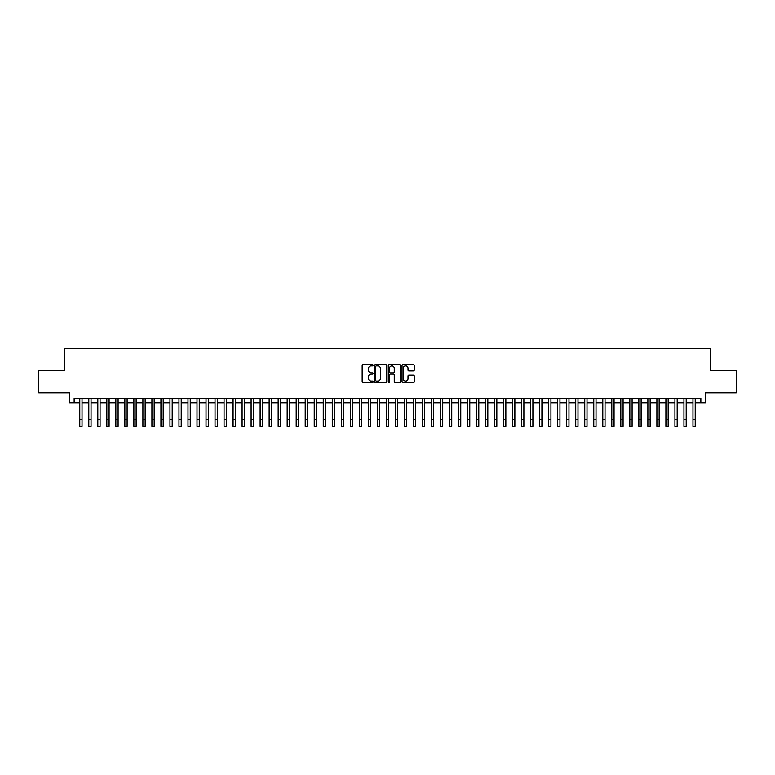<?xml version="1.0" encoding="UTF-8"?>
<svg xmlns="http://www.w3.org/2000/svg" width="775" height="775" viewBox="0 0 775 775"><rect width="100%" height="100%" fill="white"/><g stroke="black" fill="none" stroke-linecap="round" stroke-linejoin="round"><path stroke-width="1.16" d="M373.075 365.316A0.62 0.62 0 0 0 372.455 364.696L363.049 364.696A0.882 0.882 0 0 0 362.167 365.577L362.167 381.513A0.882 0.882 0 0 0 363.049 382.395L372.455 382.395A0.62 0.62 0 0 0 373.075 381.775A0.62 0.62 0 0 0 372.455 381.155L371.235 381.155A2.829 2.829 0 0 1 368.406 378.326L368.406 376.999A2.829 2.829 0 0 1 371.235 374.16L372.455 374.16A0.62 0.62 0 0 0 373.075 373.55A0.62 0.62 0 0 0 372.455 372.93L371.235 372.93A2.829 2.829 0 0 1 368.406 370.092L368.406 368.764A2.829 2.829 0 0 1 371.235 365.936L372.455 365.936A0.62 0.62 0 0 0 373.075 365.316M413.366 370.934A0.882 0.882 0 0 0 414.257 370.053L414.257 365.577A0.882 0.882 0 0 0 413.366 364.696L402.923 364.696A0.882 0.882 0 0 0 402.041 365.577L402.041 381.513A0.882 0.882 0 0 0 402.923 382.395L413.366 382.395A0.882 0.882 0 0 0 414.257 381.513L414.257 376.117A0.882 0.882 0 0 0 413.366 375.226L408.9 375.226A0.882 0.882 0 0 0 408.008 376.117L408.008 378.791A2.364 2.364 0 0 1 405.645 381.155A2.364 2.364 0 0 1 403.281 378.791L403.281 368.299A2.364 2.364 0 0 1 405.645 365.936A2.364 2.364 0 0 1 408.008 368.299L408.008 370.053A0.882 0.882 0 0 0 408.9 370.934L413.366 370.934M74.148 402.855L74.148 398.34L700.852 398.34L700.852 402.855L705.366 402.855L705.366 392.935L736.25 392.935L736.25 370.392L710.326 370.392L710.326 348.75L64.674 348.75L64.674 370.392L38.75 370.392L38.75 392.935L69.634 392.935L69.634 402.855L79.777 402.855M386.725 365.577A0.882 0.882 0 0 0 385.843 364.696L375.4 364.696A0.882 0.882 0 0 0 374.509 365.577L374.509 381.513A0.882 0.882 0 0 0 375.4 382.395L385.843 382.395A0.882 0.882 0 0 0 386.725 381.513L386.725 365.577M389.157 364.696L399.6 364.696A0.882 0.882 0 0 1 400.491 365.577L400.491 381.513A0.882 0.882 0 0 1 399.6 382.395L395.134 382.395A0.882 0.882 0 0 1 394.252 381.513L394.252 375.052A0.882 0.882 0 0 0 393.361 374.16L390.397 374.16A0.882 0.882 0 0 0 389.515 375.052L389.515 381.775A0.62 0.62 0 0 1 388.895 382.395A0.62 0.62 0 0 1 388.275 381.775L388.275 365.577A0.882 0.882 0 0 1 389.157 364.696M82.034 402.855L88.796 402.855M91.053 402.855L97.815 402.855M100.072 402.855L106.834 402.855M109.091 402.855L115.853 402.855M118.1 402.855L124.862 402.855M127.119 402.855L133.881 402.855M136.138 402.855L142.9 402.855M145.157 402.855L151.919 402.855M154.177 402.855L160.938 402.855M163.196 402.855L169.958 402.855M172.205 402.855L178.967 402.855M181.224 402.855L187.986 402.855M190.243 402.855L197.005 402.855M199.262 402.855L206.024 402.855M208.281 402.855L215.043 402.855M217.3 402.855L224.062 402.855M226.31 402.855L233.072 402.855M235.329 402.855L242.091 402.855M244.348 402.855L251.11 402.855M253.367 402.855L260.129 402.855M262.386 402.855L269.148 402.855M271.405 402.855L278.167 402.855M280.414 402.855L287.176 402.855M289.433 402.855L296.195 402.855M298.452 402.855L305.214 402.855M307.472 402.855L314.233 402.855M316.491 402.855L323.252 402.855M325.51 402.855L332.272 402.855M334.519 402.855L341.281 402.855M343.538 402.855L350.3 402.855M352.557 402.855L359.319 402.855M361.576 402.855L368.338 402.855M370.595 402.855L377.357 402.855M379.614 402.855L386.376 402.855M388.624 402.855L395.386 402.855M397.643 402.855L404.405 402.855M406.662 402.855L413.424 402.855M415.681 402.855L422.443 402.855M424.7 402.855L431.462 402.855M433.719 402.855L440.481 402.855M442.728 402.855L449.49 402.855M451.748 402.855L458.509 402.855M460.767 402.855L467.528 402.855M469.786 402.855L476.548 402.855M478.805 402.855L485.567 402.855M487.824 402.855L494.586 402.855M496.833 402.855L503.595 402.855M505.852 402.855L512.614 402.855M514.871 402.855L521.633 402.855M523.89 402.855L530.652 402.855M532.909 402.855L539.671 402.855M541.928 402.855L548.69 402.855M550.938 402.855L557.7 402.855M559.957 402.855L566.719 402.855M568.976 402.855L575.738 402.855M577.995 402.855L584.757 402.855M587.014 402.855L593.776 402.855M596.033 402.855L602.795 402.855M605.042 402.855L611.804 402.855M614.062 402.855L620.823 402.855M623.081 402.855L629.842 402.855M632.1 402.855L638.862 402.855M641.119 402.855L647.881 402.855M650.138 402.855L656.9 402.855M659.147 402.855L665.909 402.855M668.166 402.855L674.928 402.855M677.185 402.855L683.947 402.855M686.204 402.855L692.966 402.855M695.223 402.855L700.852 402.855M376.369 365.936A0.62 0.62 0 0 0 375.749 366.556L375.749 380.535A0.62 0.62 0 0 0 376.369 381.155L377.657 381.155A2.829 2.829 0 0 0 380.486 378.326L380.486 368.764A2.829 2.829 0 0 0 377.657 365.936L376.369 365.936M394.252 368.348A2.364 2.364 0 0 0 391.879 365.974A2.364 2.364 0 0 0 389.515 368.348L389.515 372.039A0.882 0.882 0 0 0 390.397 372.93L393.361 372.93A0.882 0.882 0 0 0 394.252 372.039L394.252 368.348M79.777 419.488L82.034 419.488L82.034 426.25L79.777 426.25L79.777 398.34M82.034 419.488L82.034 398.34M88.796 426.25L91.053 426.25L88.796 426.25L88.796 398.34M91.053 426.25L91.053 398.34M97.815 426.25L100.072 426.25L97.815 426.25L97.815 398.34M100.072 426.25L100.072 398.34M106.834 426.25L109.091 426.25L106.834 426.25L106.834 398.34M109.091 426.25L109.091 398.34M115.853 426.25L118.1 426.25L115.853 426.25L115.853 398.34M118.1 426.25L118.1 398.34M124.862 426.25L127.119 426.25L124.862 426.25L124.862 398.34M127.119 426.25L127.119 398.34M133.881 426.25L136.138 426.25L133.881 426.25L133.881 398.34M136.138 426.25L136.138 398.34M142.9 426.25L145.157 426.25L142.9 426.25L142.9 398.34M145.157 426.25L145.157 398.34M151.919 426.25L154.177 426.25L151.919 426.25L151.919 398.34M154.177 426.25L154.177 398.34M160.938 426.25L163.196 426.25L160.938 426.25L160.938 398.34M163.196 426.25L163.196 398.34M169.958 426.25L172.205 426.25L169.958 426.25L169.958 398.34M172.205 426.25L172.205 398.34M178.967 426.25L181.224 426.25L178.967 426.25L178.967 398.34M181.224 426.25L181.224 398.34M187.986 426.25L190.243 426.25L187.986 426.25L187.986 398.34M190.243 426.25L190.243 398.34M197.005 426.25L199.262 426.25L197.005 426.25L197.005 398.34M199.262 426.25L199.262 398.34M206.024 426.25L208.281 426.25L206.024 426.25L206.024 398.34M208.281 426.25L208.281 398.34M215.043 426.25L217.3 426.25L215.043 426.25L215.043 398.34M217.3 426.25L217.3 398.34M224.062 426.25L226.31 426.25L224.062 426.25L224.062 398.34M226.31 426.25L226.31 398.34M233.072 426.25L235.329 426.25L233.072 426.25L233.072 398.34M235.329 426.25L235.329 398.34M242.091 426.25L244.348 426.25L242.091 426.25L242.091 398.34M244.348 426.25L244.348 398.34M251.11 426.25L253.367 426.25L251.11 426.25L251.11 398.34M253.367 426.25L253.367 398.34M260.129 426.25L262.386 426.25L260.129 426.25L260.129 398.34M262.386 426.25L262.386 398.34M269.148 426.25L271.405 426.25L269.148 426.25L269.148 398.34M271.405 426.25L271.405 398.34M278.167 426.25L280.414 426.25L278.167 426.25L278.167 398.34M280.414 426.25L280.414 398.34M287.176 426.25L289.433 426.25L287.176 426.25L287.176 398.34M289.433 426.25L289.433 398.34M296.195 426.25L298.452 426.25L296.195 426.25L296.195 398.34M298.452 426.25L298.452 398.34M305.214 426.25L307.472 426.25L305.214 426.25L305.214 398.34M307.472 426.25L307.472 398.34M314.233 426.25L316.491 426.25L314.233 426.25L314.233 398.34M316.491 426.25L316.491 398.34M323.252 426.25L325.51 426.25L323.252 426.25L323.252 398.34M325.51 426.25L325.51 398.34M332.272 426.25L334.519 426.25L332.272 426.25L332.272 398.34M334.519 426.25L334.519 398.34M341.281 426.25L343.538 426.25L341.281 426.25L341.281 398.34M343.538 426.25L343.538 398.34M350.3 426.25L352.557 426.25L350.3 426.25L350.3 398.34M352.557 426.25L352.557 398.34M359.319 426.25L361.576 426.25L359.319 426.25L359.319 398.34M361.576 426.25L361.576 398.34M368.338 426.25L370.595 426.25L368.338 426.25L368.338 398.34M370.595 426.25L370.595 398.34M377.357 426.25L379.614 426.25L377.357 426.25L377.357 398.34M379.614 426.25L379.614 398.34M386.376 426.25L388.624 426.25L386.376 426.25L386.376 398.34M388.624 426.25L388.624 398.34M395.386 426.25L397.643 426.25L395.386 426.25L395.386 398.34M397.643 426.25L397.643 398.34M404.405 426.25L406.662 426.25L404.405 426.25L404.405 398.34M406.662 426.25L406.662 398.34M413.424 426.25L415.681 426.25L413.424 426.25L413.424 398.34M415.681 426.25L415.681 398.34M422.443 426.25L424.7 426.25L422.443 426.25L422.443 398.34M424.7 426.25L424.7 398.34M431.462 426.25L433.719 426.25L431.462 426.25L431.462 398.34M433.719 426.25L433.719 398.34M440.481 426.25L442.728 426.25L440.481 426.25L440.481 398.34M442.728 426.25L442.728 398.34M449.49 426.25L451.748 426.25L449.49 426.25L449.49 398.34M451.748 426.25L451.748 398.34M458.509 426.25L460.767 426.25L458.509 426.25L458.509 398.34M460.767 426.25L460.767 398.34M467.528 426.25L469.786 426.25L467.528 426.25L467.528 398.34M469.786 426.25L469.786 398.34M476.548 426.25L478.805 426.25L476.548 426.25L476.548 398.34M478.805 426.25L478.805 398.34M485.567 426.25L487.824 426.25L485.567 426.25L485.567 398.34M487.824 426.25L487.824 398.34M494.586 426.25L496.833 426.25L494.586 426.25L494.586 398.34M496.833 426.25L496.833 398.34M503.595 426.25L505.852 426.25L503.595 426.25L503.595 398.34M505.852 426.25L505.852 398.34M512.614 426.25L514.871 426.25L512.614 426.25L512.614 398.34M514.871 426.25L514.871 398.34M521.633 426.25L523.89 426.25L521.633 426.25L521.633 398.34M523.89 426.25L523.89 398.34M530.652 426.25L532.909 426.25L530.652 426.25L530.652 398.34M532.909 426.25L532.909 398.34M539.671 426.25L541.928 426.25L539.671 426.25L539.671 398.34M541.928 426.25L541.928 398.34M548.69 426.25L550.938 426.25L548.69 426.25L548.69 398.34M550.938 426.25L550.938 398.34M557.7 426.25L559.957 426.25L557.7 426.25L557.7 398.34M559.957 426.25L559.957 398.34M566.719 426.25L568.976 426.25L566.719 426.25L566.719 398.34M568.976 426.25L568.976 398.34M575.738 426.25L577.995 426.25L575.738 426.25L575.738 398.34M577.995 426.25L577.995 398.34M584.757 426.25L587.014 426.25L584.757 426.25L584.757 398.34M587.014 426.25L587.014 398.34M593.776 426.25L596.033 426.25L593.776 426.25L593.776 398.34M596.033 426.25L596.033 398.34M602.795 426.25L605.042 426.25L602.795 426.25L602.795 398.34M605.042 426.25L605.042 398.34M611.804 426.25L614.062 426.25L611.804 426.25L611.804 398.34M614.062 426.25L614.062 398.34M620.823 426.25L623.081 426.25L620.823 426.25L620.823 398.34M623.081 426.25L623.081 398.34M629.842 426.25L632.1 426.25L629.842 426.25L629.842 398.34M632.1 426.25L632.1 398.34M638.862 426.25L641.119 426.25L638.862 426.25L638.862 398.34M641.119 426.25L641.119 398.34M647.881 426.25L650.138 426.25L647.881 426.25L647.881 398.34M650.138 426.25L650.138 398.34M656.9 426.25L659.147 426.25L656.9 426.25L656.9 398.34M659.147 426.25L659.147 398.34M665.909 426.25L668.166 426.25L665.909 426.25L665.909 398.34M668.166 426.25L668.166 398.34M674.928 426.25L677.185 426.25L674.928 426.25L674.928 398.34M677.185 426.25L677.185 398.34M683.947 426.25L686.204 426.25L683.947 426.25L683.947 398.34M686.204 426.25L686.204 398.34M692.966 426.25L695.223 426.25L692.966 426.25L692.966 398.34M695.223 426.25L695.223 398.34M88.796 419.488L91.053 419.488M97.815 419.488L100.072 419.488M106.834 419.488L109.091 419.488M115.853 419.488L118.1 419.488M124.862 419.488L127.119 419.488M133.881 419.488L136.138 419.488M142.9 419.488L145.157 419.488M151.919 419.488L154.177 419.488M160.938 419.488L163.196 419.488M169.958 419.488L172.205 419.488M178.967 419.488L181.224 419.488M187.986 419.488L190.243 419.488M197.005 419.488L199.262 419.488M206.024 419.488L208.281 419.488M215.043 419.488L217.3 419.488M224.062 419.488L226.31 419.488M233.072 419.488L235.329 419.488M242.091 419.488L244.348 419.488M251.11 419.488L253.367 419.488M260.129 419.488L262.386 419.488M269.148 419.488L271.405 419.488M278.167 419.488L280.414 419.488M287.176 419.488L289.433 419.488M296.195 419.488L298.452 419.488M305.214 419.488L307.472 419.488M314.233 419.488L316.491 419.488M323.252 419.488L325.51 419.488M332.272 419.488L334.519 419.488M341.281 419.488L343.538 419.488M350.3 419.488L352.557 419.488M359.319 419.488L361.576 419.488M368.338 419.488L370.595 419.488M377.357 419.488L379.614 419.488M386.376 419.488L388.624 419.488M395.386 419.488L397.643 419.488M404.405 419.488L406.662 419.488M413.424 419.488L415.681 419.488M422.443 419.488L424.7 419.488M431.462 419.488L433.719 419.488M440.481 419.488L442.728 419.488M449.49 419.488L451.748 419.488M458.509 419.488L460.767 419.488M467.528 419.488L469.786 419.488M476.548 419.488L478.805 419.488M485.567 419.488L487.824 419.488M494.586 419.488L496.833 419.488M503.595 419.488L505.852 419.488M512.614 419.488L514.871 419.488M521.633 419.488L523.89 419.488M530.652 419.488L532.909 419.488M539.671 419.488L541.928 419.488M548.69 419.488L550.938 419.488M557.7 419.488L559.957 419.488M566.719 419.488L568.976 419.488M575.738 419.488L577.995 419.488M584.757 419.488L587.014 419.488M593.776 419.488L596.033 419.488M602.795 419.488L605.042 419.488M611.804 419.488L614.062 419.488M620.823 419.488L623.081 419.488M629.842 419.488L632.1 419.488M638.862 419.488L641.119 419.488M647.881 419.488L650.138 419.488M656.9 419.488L659.147 419.488M665.909 419.488L668.166 419.488M674.928 419.488L677.185 419.488M683.947 419.488L686.204 419.488M692.966 419.488L695.223 419.488"/></g></svg>
